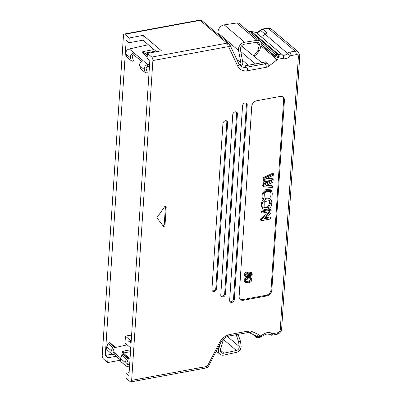 <?xml version="1.0" encoding="UTF-8"?>
<svg xmlns="http://www.w3.org/2000/svg" width="402" height="402" viewBox="0 0 402 402"><rect width="100%" height="100%" fill="white"/><g stroke="black" fill="none" stroke-linecap="round" stroke-linejoin="round"><path stroke-width="0.6" d="M128.992 366.162L129.519 366.609M120.319 360.222L107.691 362.559L108.012 357.765L105.259 355.428L126.183 40.416L128.936 42.748L142.941 40.16L143.258 35.366L129.253 37.959L128.936 42.748M129.117 372.644L126.178 373.187L125.861 377.981L130.208 381.674A2.668 1.216 -100.5 0 0 130.856 381.9A2.668 1.216 -100.5 0 0 131.65 380.362L152.891 60.556L228.085 46.642A2.668 1.216 -100.5 0 0 226.964 43.16A3.467 2.693 -49.7 0 1 228.999 43.632L202.136 20.824A3.467 2.693 130.3 0 0 200.095 20.351A2.668 1.216 -100.5 0 0 199.452 20.125L124.258 34.039A2.668 1.216 79.5 0 0 123.464 35.572L102.224 355.383A2.668 1.216 -100.5 0 0 103.344 358.865L107.691 362.559M126.178 373.187L128.926 375.523L149.851 60.511L147.102 58.174L147.418 53.381L151.77 57.074A2.668 1.216 -100.5 0 1 152.891 60.556M258.024 337.775L256.456 337.504L256.164 336.826L259.722 336.072L258.034 337.77L259.37 337.524A2.668 1.216 -100.5 0 0 260.164 335.987L259.722 336.072A3.734 2.899 130.3 0 0 258.431 334.484L251.501 331.288A2.668 1.638 114.8 0 1 249.124 332.63L256.039 335.821A2.668 1.638 -65.2 0 0 258.431 334.484M124.258 34.039A2.668 1.216 79.5 0 1 124.901 34.265L129.253 37.959M143.258 35.366L161.423 50.788L147.418 53.381M156.529 51.697L142.941 40.16M228.999 43.632L229.813 44.692L238.868 63.858L240.316 65.767A10.668 8.286 130.3 0 0 246.582 67.224L265.149 63.787A3.467 2.693 130.3 0 0 266.762 63.039L265.164 61.682A3.467 2.693 -49.7 0 1 263.551 62.431L244.984 65.868A10.668 8.286 -49.7 0 1 239.612 65.049M242.416 60.22L248.341 65.245M260.607 41.793L275.827 54.712L278.194 57.963L275.722 56.737A2.668 1.156 -176.2 0 1 274.802 56.265L274.827 55.843L275.722 56.737M130.761 347.921L124.987 343.017L125.444 336.162L130.243 340.238L131.283 340.047M151.906 51.833L152.604 52.421M225.447 294.123L237.421 113.801A2.668 2.07 130.3 0 0 236.813 112.198A2.668 2.07 130.3 0 0 235.245 111.836A2.668 2.07 130.3 0 0 232.753 114.665L220.778 294.988A2.668 2.07 130.3 0 0 221.386 296.586A2.668 2.07 130.3 0 0 222.949 296.952A2.668 2.07 130.3 0 0 225.447 294.123L224.678 293.47L236.652 113.148A2.668 2.07 130.3 0 0 236.376 111.932M216.588 288.661L227.607 122.716A2.668 2.07 130.3 0 0 226.999 121.118A2.668 2.07 130.3 0 0 225.432 120.751A2.668 2.07 130.3 0 0 222.939 123.58L211.919 289.525A2.668 2.07 130.3 0 0 212.527 291.123A2.668 2.07 130.3 0 0 214.09 291.49A2.668 2.07 130.3 0 0 216.588 288.661L215.819 288.008L226.839 122.067A2.668 2.07 130.3 0 0 226.562 120.851M234.306 299.585L247.235 104.882A2.668 2.07 130.3 0 0 246.627 103.279A2.668 2.07 130.3 0 0 245.059 102.917A2.668 2.07 130.3 0 0 242.567 105.746L229.637 300.45A2.668 2.07 130.3 0 0 230.245 302.048A2.668 2.07 130.3 0 0 231.808 302.415A2.668 2.07 130.3 0 0 234.306 299.585L233.537 298.932L246.466 104.229A2.668 2.07 130.3 0 0 246.19 103.018M251.742 106.414L239.13 296.324A5.332 4.146 130.3 0 0 240.346 299.525A5.332 4.146 130.3 0 0 243.481 300.254L266.822 295.932A5.332 4.146 130.3 0 0 271.807 290.279L284.425 100.369A5.332 4.146 130.3 0 0 283.204 97.168A5.332 4.146 130.3 0 0 280.073 96.44L256.732 100.756A5.332 4.146 130.3 0 0 251.742 106.414M166.217 207.04A1.065 0.829 130.3 0 0 164.574 206.774L157.328 217.105A1.065 0.829 130.3 0 0 157.252 218.256L163.287 226.13A1.065 0.829 130.3 0 0 165.006 225.246L166.217 207.04L165.448 206.387L164.237 224.592A1.065 0.829 -49.7 0 1 162.981 225.733M282.797 96.872A5.332 4.146 -49.7 0 1 283.656 99.716L271.043 289.626A5.332 4.146 -49.7 0 1 266.054 295.284L242.713 299.601A5.332 4.146 -49.7 0 1 239.989 299.168M221.05 296.199A2.668 2.07 130.3 0 0 222.185 296.299A2.668 2.07 130.3 0 0 224.678 293.47M229.909 301.661A2.668 2.07 130.3 0 0 231.044 301.761A2.668 2.07 130.3 0 0 233.537 298.932M212.196 290.736A2.668 2.07 130.3 0 0 213.326 290.837A2.668 2.07 130.3 0 0 215.819 288.008M131.218 341.067L130.499 340.454L130.354 342.635L128.052 340.68L130.112 342.177L130.243 340.238M131.268 340.313L130.499 340.454M147.584 53.35L147.172 52.747L147.83 53.305M251.778 272.702L252.275 274.179C252.109 275.491 251.451 276.305 250.305 276.606A1.608 1.251 -49.7 0 1 249.33 276.395A1.608 1.251 -49.7 0 1 248.979 275.762A2.01 1.563 -49.7 0 1 247.089 277.486L245.697 277.189L245.125 275.516C245.31 274.013 246.079 273.094 247.426 272.762A2.141 1.663 -49.7 0 1 248.657 273.058A2.141 1.663 -49.7 0 1 249.104 273.797L250.607 272.445L251.778 272.702L251.009 272.048L249.838 271.792L248.335 273.144M248.657 273.058L247.893 272.405A2.141 1.663 130.3 0 0 246.657 272.109C245.31 272.445 244.542 273.36 244.356 274.862L244.929 276.536L245.697 277.189M251.436 278.405L250.667 277.752L247.712 277.43L244.823 278.666A2.176 1.688 130.3 0 0 243.984 280.435L244.451 281.792L245.22 282.445L244.753 281.083A2.176 1.688 -49.7 0 1 245.587 279.32L248.481 278.078L251.436 278.405L251.903 279.762C251.597 281.511 250.351 282.516 248.17 282.767L245.22 282.445M270.737 197.181L270.998 193.317L270.481 191.603L266.802 191.427L264.33 194.04L264.039 198.417L262.752 198.658L263.044 194.206L266.642 190.176L271.42 190.478L272.285 193.081L272.028 196.94L270.737 197.181L269.973 196.528L270.008 191.337M262.752 198.658L261.983 198.005L262.28 193.553L265.873 189.523L270.657 189.824L271.42 190.478M263.144 208.854L262.375 208.206C260.983 206.206 260.933 203.794 262.23 200.98C264.652 198.231 267.184 197.477 269.832 198.724L270.601 199.377C271.626 200.377 272.003 201.719 271.732 203.407C272.26 208.02 265.983 210.869 263.144 208.854C261.752 206.859 261.702 204.447 262.998 201.628C265.421 198.879 267.953 198.131 270.601 199.377M265.099 217.894L269.883 217.01L270.652 217.658L270.566 218.979L261.29 220.698L260.521 220.045L260.561 219.472A1.472 1.141 -49.7 0 1 261.23 218.246L268.662 212.286A0.734 0.573 130.3 0 0 268.978 211.804M261.29 220.698L261.325 220.125A1.472 1.141 -49.7 0 1 261.998 218.899L269.425 212.939A0.734 0.573 130.3 0 0 269.762 212.326L269.807 211.648L261.792 213.13L261.024 212.482L261.109 211.161L270.415 209.437L271.184 210.09L271.054 212.085A2.206 1.714 -49.7 0 1 270.043 213.929L263.812 218.924L270.652 217.658M266.893 185.086L271.958 185.593L272.727 186.247L272.636 187.618L263.481 186.699L262.712 186.046L262.797 184.739L271.023 180.508M263.481 186.699L263.566 185.387L271.782 181.332L271.827 180.604L263.948 179.664L263.179 179.011L263.265 177.734L272.782 173.187L273.551 173.84L273.455 175.217L266.441 178.568L273.184 179.377L272.415 178.724L267.38 178.121M263.682 183.669L262.913 183.021L263.079 180.568L266.938 181.031L267.707 181.684L263.682 183.669L263.843 181.222L263.079 180.568M243.984 280.435L244.753 281.083M245.883 275.953A1.543 1.201 130.3 0 0 246.371 275.938L247.14 276.586A1.543 1.201 -49.7 0 1 246.175 276.385A1.543 1.201 -49.7 0 1 245.833 275.395A1.593 1.236 -49.7 0 1 247.361 273.661A1.548 1.206 -49.7 0 1 248.32 273.862A1.548 1.206 -49.7 0 1 248.667 274.837A1.588 1.231 -49.7 0 1 247.14 276.591M251.562 274.32A1.261 0.98 -49.7 0 1 250.371 275.697A1.221 0.95 -49.7 0 1 249.647 275.531A1.221 0.95 -49.7 0 1 249.376 274.732A1.226 0.955 -49.7 0 1 250.577 273.345A1.246 0.97 -49.7 0 1 251.285 273.521A1.246 0.97 -49.7 0 1 251.562 274.32L250.798 273.667A1.251 0.97 130.3 0 0 250.783 273.335M248.421 278.988L250.758 279.008A1.246 0.97 -49.7 0 1 250.913 279.114A1.246 0.97 -49.7 0 1 251.19 279.882C251.114 280.887 250.124 281.546 248.23 281.862L245.722 281.717L245.461 280.953C245.542 279.963 246.532 279.305 248.421 278.988M246.371 275.938A1.583 1.231 130.3 0 0 247.893 274.189M248.662 274.842L247.898 274.189A1.548 1.201 130.3 0 0 247.838 273.646M249.386 275.063A1.221 0.95 130.3 0 0 249.602 275.048A1.261 0.98 130.3 0 0 250.798 273.667M249.602 275.048L250.371 275.697M245.481 281.294L247.461 281.209C249.361 280.892 250.345 280.234 250.426 279.234A1.246 0.97 130.3 0 0 250.401 278.882M250.426 279.234L251.195 279.882M270.998 193.317L270.229 192.664M263.044 194.206L262.28 193.553M261.792 213.13L261.878 211.809L261.109 211.161M261.878 211.809L271.184 210.09M273.184 179.377L273.003 182.066L265.923 185.563L272.727 186.247M263.566 185.387L262.797 184.739M271.782 181.332L271.013 180.679M263.948 179.664L264.034 178.387L263.265 177.734M264.034 178.387L273.551 173.84M263.843 181.222L267.707 181.684M270.445 203.648L268.501 207.457L264.099 207.739L264.23 201.829L269.647 200.492L270.445 203.638L269.677 202.99L269.239 200.231M263.777 207.347L268.054 206.653L269.677 203M112.068 354.167L105.259 355.428M108.012 357.765L116.138 356.262M144.906 53.124L147.303 55.159M131.62 335.022L125.444 336.162M130.389 342.127L130.112 342.177M130.072 358.338A2.668 1.156 -176.2 0 1 128.851 357.775L122.71 352.559A2.668 1.156 -176.2 0 1 122.384 351.951A2.668 1.156 -176.2 0 1 123.766 351.041L130.64 349.77M130.509 351.685L123.635 352.961A2.668 1.156 3.8 0 0 123.278 353.041M238.105 334.358L240.451 341.233L241.105 345.8A5.332 4.146 -49.7 0 1 236.306 352.393L223.879 355.097A6.402 4.975 -49.7 0 1 219.939 354.257A6.402 4.975 -49.7 0 1 218.743 348.971L220.628 342.69M223.552 338.997L220.522 349.107A4.266 3.316 130.3 0 0 221.316 352.634A4.266 3.316 130.3 0 0 223.944 353.192L236.371 350.484A3.201 2.487 130.3 0 0 239.25 346.529L238.542 341.584L236.195 334.71M241.572 45.883L252.084 54.808L254.205 55.451L257.868 50.607L259.26 45.27A3.201 2.487 130.3 0 0 258.632 42.748A3.201 2.487 130.3 0 0 256.843 42.295L244.471 44.18A4.266 3.316 130.3 0 0 240.411 49.647L242.773 62.104A4.266 3.316 -49.7 0 1 241.637 65.843M239.904 65.214A2.136 1.658 130.3 0 0 240.934 62.908L238.572 50.456A6.402 4.975 -49.7 0 1 244.657 42.25L257.029 40.366A5.332 4.146 -49.7 0 1 260.009 41.12A5.332 4.146 -49.7 0 1 261.064 45.325L259.777 50.25L256.019 55.114M260.009 41.12L239.542 23.743A5.332 4.146 130.3 0 0 236.557 22.989L224.185 24.874A6.402 4.975 130.3 0 0 218.1 33.075L218.397 34.632M147.187 56.868L142.604 52.979A2.668 1.156 -176.2 0 1 142.278 52.371A2.668 1.156 -176.2 0 1 143.66 51.461L154.001 49.552M155.83 51.104L143.534 53.381A2.668 1.156 3.8 0 0 143.177 53.461M129.685 364.157L128.102 364.393L127.977 366.312L129.555 366.076M120.716 358.122L114.284 352.665L114.158 354.579L120.304 359.8M114.309 347.72L127.158 344.861M149.599 64.32L147.745 64.596L129.323 48.959L148.318 44.722M143.137 60.687A3.734 2.899 130.3 0 0 139.74 65.707L140.579 68.657L145.187 72.571L144.343 69.616A3.734 2.899 -49.7 0 1 147.745 64.596L147.619 66.516L149.469 66.24M129.323 48.959A3.734 2.899 130.3 0 0 125.921 53.974L126.761 56.928L131.369 60.838L130.529 57.883A3.734 2.899 -49.7 0 1 133.926 52.868L133.801 54.783L141.559 61.37M127.977 366.312A3.734 2.899 -49.7 0 1 125.766 365.805A3.734 2.899 -49.7 0 1 125.163 362.443L126.424 359.102L121.816 355.192L120.56 358.534A3.734 2.899 130.3 0 0 121.163 361.895L125.766 365.805M106.741 346.805A3.734 2.899 130.3 0 0 107.344 350.162L111.952 354.077A3.734 2.899 -49.7 0 1 111.349 350.715L112.605 347.373L108.002 343.459L106.741 346.805L111.349 350.715M114.158 354.579A3.734 2.899 -49.7 0 1 111.952 354.077M108.002 343.459L109.228 342.645L113.831 346.554L114.696 346.7L113.073 351.006A1.598 1.241 130.3 0 0 113.334 352.448A1.598 1.241 130.3 0 0 114.284 352.665L112.962 351.544M114.696 346.7L110.088 342.79L109.228 342.645M121.816 355.192L123.042 354.378L127.65 358.288L128.514 358.433L126.891 362.74A1.598 1.241 130.3 0 0 127.148 364.177A1.598 1.241 130.3 0 0 128.102 364.393L126.781 363.272M127.65 358.288L126.424 359.102M145.187 72.571L146.333 72.948L147.238 72.471L146.152 68.667A1.598 1.241 130.3 0 1 147.619 66.516M133.801 54.783A1.598 1.241 130.3 0 0 132.333 56.938L133.419 60.742L132.514 61.215L131.369 60.838M128.514 358.433L123.906 354.524L123.042 354.378M113.831 346.554L112.605 347.373M229.406 335.966A2.668 1.216 -100.5 0 0 230.185 334.434A13.331 10.362 130.3 0 0 219.346 342.906A2.668 0.482 27.2 0 0 220.437 343.047M251.501 331.288A6.13 4.764 130.3 0 0 248.753 330.997L230.185 334.434M219.346 342.906L207.492 365.941A2.668 0.482 27.2 0 0 208.583 366.076L220.442 343.042C222.638 339.157 225.622 336.801 229.391 335.971L247.959 332.534L249.104 332.625M253.727 334.755L256.164 336.826L256.195 336.404L254.873 335.283M257.114 336.881A2.668 1.156 3.8 0 1 256.195 336.404A1.065 0.829 130.3 0 0 255.989 335.796M248.753 330.997A2.668 1.216 79.5 0 1 247.974 332.529M130.856 381.9L206.05 367.986A2.668 1.216 -100.5 0 0 206.844 366.448L131.65 380.362M207.492 365.941A0.799 0.623 -49.7 0 1 206.844 366.448M259.37 337.524L260.395 337.157A2.668 0.749 -118.5 0 0 260.406 335.901A0.799 0.623 -49.7 0 1 260.164 335.987M260.395 337.157L264.933 334.7A2.668 0.749 -118.5 0 0 264.938 333.444L260.406 335.901M298.234 51.873L271.37 29.065A5.332 4.146 130.3 0 0 268.234 28.336L262.928 29.316A3.467 2.693 130.3 0 0 260.808 30.532A5.326 4.141 -49.7 0 1 255.984 32.406L251.667 31.582L278.536 54.396A3.467 2.693 130.3 0 0 277.516 54.401A2.668 1.216 79.5 0 1 278.636 57.883A0.799 0.623 -49.7 0 1 278.872 57.883A2.668 1.538 100.8 0 0 278.536 54.396L282.852 55.215A5.326 4.141 -49.7 0 0 287.676 53.34A3.467 2.693 130.3 0 1 289.792 52.129L295.103 51.144A5.332 4.146 130.3 0 1 298.234 51.873L299.776 55.682L281.626 328.997C282.038 328.791 280.601 333.861 276.953 334.268L271.646 335.253L269.008 334.59A2.668 1.678 -50.7 0 0 271.978 333.615A7.995 6.211 130.3 0 0 264.938 333.444M271.662 335.248A2.668 1.216 -100.5 0 0 272.44 333.715A0.799 0.623 -49.7 0 1 271.978 333.615M276.953 334.268A2.668 1.216 -100.5 0 0 277.752 332.735L272.44 333.715M281.621 329.012A2.668 1.156 -176.2 0 1 280.244 329.906A2.668 2.07 -49.7 0 1 277.752 332.735M124.901 34.265L200.095 20.351L226.964 43.16L151.77 57.074M229.823 44.717A2.668 1.583 154.7 0 1 228.683 46.918L237.733 66.084A13.331 10.362 130.3 0 0 247.702 70.707A2.668 1.216 -100.5 0 0 246.582 67.224L244.984 65.868M247.702 70.707L266.27 67.27A2.668 1.216 -100.5 0 0 265.149 63.787L263.551 62.431M260.933 45.818L274.3 57.164A1.065 0.829 130.3 0 0 274.802 56.265L261.189 44.707M253.124 55.391L261.797 62.757M240.773 51.536L255.381 63.943M237.733 66.084A2.668 1.583 -25.3 0 0 238.878 63.883M266.27 67.27A6.13 4.764 130.3 0 0 269.124 65.948A2.668 0.432 -127.9 0 0 266.762 63.039M269.124 65.948L276.661 60.074A2.668 0.432 -127.9 0 0 274.3 57.164M276.661 60.074A3.734 2.899 130.3 0 0 278.194 57.963L278.636 57.883M228.085 46.642A0.799 0.623 -49.7 0 1 228.683 46.918M261.23 44.295L274.827 55.843L275.827 54.712L277.516 54.401L250.652 31.587L249.119 31.874M278.872 57.883L283.189 58.702A7.995 6.211 130.3 0 0 290.425 55.893A0.799 0.623 -49.7 0 1 290.912 55.612L296.224 54.627A2.668 2.07 -49.7 0 1 298.395 56.592A2.668 1.156 3.8 0 0 299.776 55.697M255.516 32.18A2.668 1.538 100.8 0 1 255.984 32.406L282.852 55.215A2.668 1.538 100.8 0 1 283.189 58.702M262.265 29.095A2.668 1.216 79.5 0 1 262.928 29.316L267.275 33.009A3.467 2.693 130.3 0 0 265.159 34.225L290.425 55.893M289.792 52.129A2.668 1.216 79.5 0 1 290.912 55.612M271.37 29.065L267.591 28.11A2.668 1.216 79.5 0 1 268.234 28.336L295.103 51.144A2.668 1.216 79.5 0 1 296.224 54.627M256.019 35.276A3.467 2.693 130.3 0 0 254.999 35.281M267.591 28.11L262.28 29.09L260.33 30.175L265.159 34.225A5.326 4.141 -49.7 0 1 260.335 36.1M298.395 56.592L280.244 329.906M164.237 224.592L165.006 225.246M284.425 100.369L283.656 99.716M271.043 289.626L271.807 290.279M243.481 300.254L242.713 299.601M266.054 295.284L266.822 295.932M237.421 113.801L236.652 113.148M247.235 104.882L246.466 104.229M227.607 122.716L226.839 122.067M250.607 272.445L249.838 271.792M245.125 275.516L244.356 274.862M247.426 272.762L246.657 272.109M245.587 279.32L244.823 278.666M248.481 278.078L247.712 277.43M247.461 281.209L248.23 281.862M261.325 220.125L260.561 219.472M261.998 218.899L261.23 218.246M269.425 212.939L268.662 212.286M269.762 212.326L269.119 211.779M251.2 31.361A2.668 1.538 100.8 0 1 251.667 31.582A3.467 2.693 130.3 0 0 250.652 31.587A2.668 1.216 79.5 0 0 250.004 31.361L248.783 31.587M123.766 351.041L123.635 352.961M240.451 341.233L238.542 341.584M257.868 50.607L259.777 50.25M143.66 51.461L143.534 53.381M220.341 350.132L223.944 353.192M223.411 339.479L236.371 350.484M227.472 336.529L239.25 346.529M217.799 348.167L218.743 348.971M259.26 45.27L255.923 42.436M257.029 40.366L236.557 22.989M244.657 42.25L224.185 24.874M238.572 50.456L218.1 33.075M240.934 62.908L236.738 59.345M125.163 362.443L120.56 358.534M125.921 53.974L130.529 57.883M139.74 65.707L144.343 69.616M206.05 367.986C206.427 368.212 207.271 367.574 208.583 366.076M256.411 337.464L252.612 334.243M269.008 334.59C268.435 333.76 266.355 333.967 264.933 334.7M248.562 275.742L249.325 276.39M202.136 20.824L199.452 20.125M260.33 30.175C258.576 31.803 256.984 32.477 255.541 32.185L250.004 31.361M216.271 351.142L219.939 354.257M254.305 55.431L256.114 55.099"/></g></svg>
